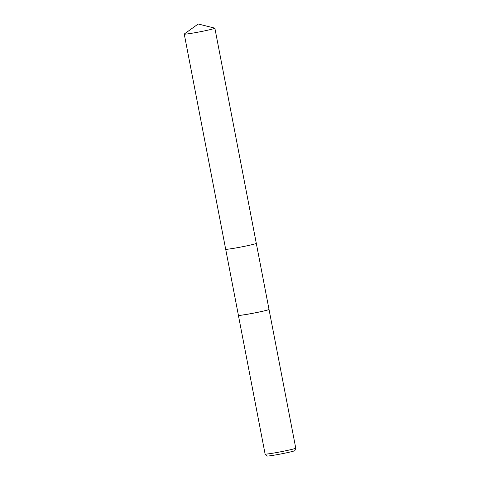 <?xml version="1.0" encoding="UTF-8"?>
<svg xmlns="http://www.w3.org/2000/svg" width="480" height="480" viewBox="0 0 480 480"><rect width="100%" height="100%" fill="white"/><g stroke="black" fill="none" stroke-linecap="round" stroke-linejoin="round"><path stroke-width="0.72" d="M225.708 249.258A15.588 0.732 -10.9 0 0 248.34 245.514A15.588 0.732 -10.9 0 0 256.278 243.366M238.404 315.282A15.588 0.732 -10.9 0 0 238.404 315.306A15.588 0.732 -10.9 0 0 261.066 311.598A15.588 0.732 -10.9 0 0 269.016 309.408L256.296 243.336A15.594 0.732 -10.9 0 1 244.848 246.252A15.594 0.732 -10.9 0 1 227.556 249.21A15.588 0.732 -10.9 0 0 248.34 245.514M225.684 249.234L238.404 315.306A15.606 0.738 -10.9 0 0 238.398 315.318A15.606 0.738 -10.9 0 0 238.392 315.336A15.606 0.738 -10.9 0 0 261.078 311.628A15.606 0.738 -10.9 0 0 269.04 309.432A15.606 0.738 -10.9 0 0 269.034 309.414A15.606 0.738 -10.9 0 0 269.016 309.402L295.752 448.14A15.606 0.738 -10.9 0 1 295.752 448.158A15.606 0.738 -10.9 0 1 287.79 450.33A15.606 0.738 -10.9 0 1 265.116 454.062A15.606 0.738 -10.9 0 0 265.116 454.062L266.796 456A14.322 0.672 -10.9 0 0 287.604 452.58A14.322 0.672 -10.9 0 0 294.906 450.588L295.752 448.158M186.132 34.068A15.588 0.732 -10.9 0 0 203.418 31.11A15.588 0.732 -10.9 0 0 214.866 28.182A15.588 0.732 -10.9 0 0 214.77 28.122L198.18 24L184.314 33.99A15.588 0.732 -10.9 0 0 184.248 34.08A15.588 0.732 -10.9 0 0 186.132 34.068M184.248 34.08L225.678 249.222A15.594 0.732 -10.9 0 0 227.556 249.21M238.392 315.336L265.104 454.044M214.866 28.182L256.296 243.324"/></g></svg>
